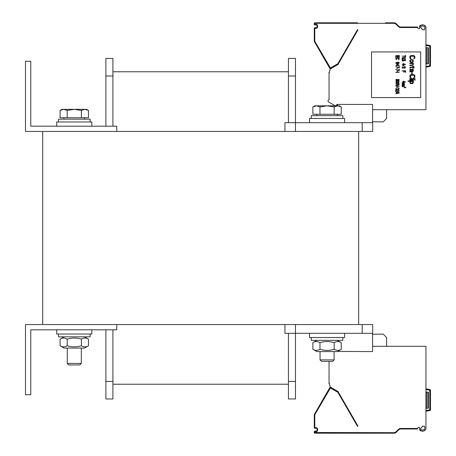 <?xml version="1.0" encoding="UTF-8"?>
<svg xmlns="http://www.w3.org/2000/svg" width="456" height="456" viewBox="0 0 456 456"><rect width="100%" height="100%" fill="white"/><g stroke="black" fill="none" stroke-linecap="round" stroke-linejoin="round"><path stroke-width="0.68" d="M358.661 131.453L42.699 131.453L42.699 324.547L358.661 324.547L358.661 131.453L372.7 131.453L372.7 122.681L284.937 122.681L284.937 131.453L284.937 122.681M116.77 131.453L116.77 126.192L30.763 126.192L30.763 61.241L25.496 61.241L25.496 131.453L42.699 131.453M116.77 324.547L116.77 329.808L30.763 329.808L30.763 394.759L25.496 394.759L25.496 324.547L42.699 324.547M337.474 105.826L337.474 104.424L372.58 104.424L372.58 122.681M337.474 114.251L337.474 115.659M337.474 351.445L372.58 351.576L372.58 333.319M284.937 324.547L284.937 333.319L372.7 333.319L372.7 324.547L358.661 324.547M56.738 334.026L56.738 329.808L56.738 334.026L91.85 334.026L91.85 329.808M309.51 337.531L309.51 333.319L309.51 337.531L344.616 337.531L344.616 333.319M91.85 126.192L91.85 121.974L56.738 121.974L56.738 126.192L56.738 121.974M344.616 122.681L344.616 118.469L309.51 118.469L309.51 122.681L309.51 118.469M342.861 118.469L342.861 115.659L311.266 115.659L311.266 118.469L311.266 115.659M90.094 121.974L90.094 119.17L58.493 119.17L58.493 121.974L58.493 119.17M58.493 336.83L58.493 334.026L58.493 336.83L90.094 336.83L90.094 334.026M311.266 340.341L311.266 337.531L311.266 340.341L342.861 340.341L342.861 337.531M68.782 364.92L79.806 364.92L81.316 363.409L67.271 363.409L68.782 364.92L67.271 363.409L67.271 348.065M81.316 363.409L81.316 348.065M62.005 109.337L60.106 110.437L62.005 109.337L63.652 109.337L60.106 110.437L60.106 117.762L67.197 117.762L67.197 110.437L63.652 109.337L74.294 109.337L67.197 110.437M88.481 110.437L84.936 109.337L86.583 109.337L88.481 110.437L88.481 117.762L67.197 117.762M81.39 110.437L74.294 109.337L84.936 109.337L81.39 110.437L81.39 117.762M84.651 119.17L84.651 117.762M321.548 361.408L332.578 361.408L334.083 359.898L320.044 359.898L321.548 361.408M334.083 359.898L334.083 351.576M314.777 105.826L312.873 106.926L314.777 105.826L316.424 105.826L312.873 106.926L312.873 114.251L319.969 114.251L319.969 106.926L316.424 105.826L327.066 105.826L319.969 106.926M341.253 106.926L337.702 105.826L339.349 105.826L341.253 106.926L341.253 114.251L319.969 114.251M334.157 106.926L327.066 105.826L337.702 105.826L334.157 106.926L334.157 114.251M337.417 115.659L337.417 114.251M337.246 351.576L316.88 351.576L312.873 349.262C315.238 350.744 317.604 350.744 319.969 349.262C324.7 350.744 329.426 350.744 334.157 349.262C336.522 350.744 338.888 350.744 341.253 349.262L337.474 351.576M337.246 340.341L341.253 342.655C338.888 341.179 336.522 341.179 334.157 342.655C329.426 341.179 324.7 341.179 319.969 342.655C317.604 341.179 315.238 341.179 312.873 342.655L312.873 349.262L316.88 351.576M319.969 349.262L319.969 342.655M334.157 349.262L334.157 342.655M341.253 349.262L341.253 342.655M84.474 348.065L64.114 348.065L60.106 345.751C62.472 347.233 64.837 347.233 67.197 345.751C71.928 347.233 76.659 347.233 81.39 345.751C83.75 347.233 86.116 347.233 88.481 345.751L84.474 348.065M84.474 336.83L88.481 339.144C86.116 337.668 83.75 337.668 81.39 339.144C76.659 337.668 71.928 337.668 67.197 339.144C64.837 337.668 62.472 337.668 60.106 339.144L60.106 345.751L64.114 348.065M67.197 345.751L67.197 339.144M81.39 345.751L81.39 339.144M88.481 345.751L88.481 339.144M288.448 381.415L288.448 398.971L295.465 398.971L295.465 381.415L288.448 381.415L288.448 333.319M295.465 131.453L295.465 58.431L288.448 58.431L288.448 122.681M295.465 324.547L295.465 381.415M112.911 71.774L288.448 71.774M112.911 384.226L288.448 384.226L112.911 384.226M105.889 126.192L105.889 58.431L112.911 58.431L112.911 126.192M112.911 329.808L112.911 398.971L105.889 398.971L105.889 381.415L112.911 381.415M105.889 329.808L105.889 381.415M425.944 44.739L429.637 45.395A1.054 1.054 0 0 1 430.504 46.432L430.504 64.837M430.207 45.697A1.054 1.054 90 0 0 429.637 45.395L429.512 46.084A0.353 0.353 0 0 1 429.803 46.432L430.504 46.432L430.504 65.487A1.054 1.054 0 0 1 429.637 66.525L425.944 67.174M372.58 109.691L425.944 109.691L425.944 27.537A4.913 4.913 0 0 0 425.893 26.87L424.821 25.428M424.536 29.822L422.336 29.822L421.96 28.796A3.865 3.865 0 0 1 420.54 27.012C421.618 25.633 423.054 25.633 424.849 27.012A3.865 3.865 0 0 1 424.889 27.537L424.889 28.335A0.701 0.701 0 0 1 424.536 28.945L424.536 29.822M357.481 29.822L358.011 29.822L337.976 64.518L330.275 68.964L329.044 73.553L329.044 99.938A1.054 1.054 0 0 0 328.519 101.905L335.012 105.655L336.767 105.655L336.767 104.424L337.474 104.424M401.001 27.012L417.531 27.012L417.719 27.537L401.018 27.537A4.036 4.036 0 0 1 398.162 26.357L396.007 24.202A2.987 2.987 0 0 0 393.893 23.324L314.953 23.324L314.953 24.379L316.361 24.379A1.231 1.231 0 0 1 317.587 25.61L317.587 27.012A1.231 1.231 0 0 1 316.361 28.243L314.777 28.414L314.777 40.464A2.987 2.987 0 0 0 315.181 41.958L330.429 68.018L337.833 63.715L357.401 29.822L358.011 29.822M329.426 72.128L329.044 72.128L329.044 73.553M357.504 22.8L314.953 22.8A0.701 0.701 0 0 0 314.252 23.501L314.252 24.202A0.701 0.701 0 0 0 314.953 24.909L316.361 24.909A0.701 0.701 0 0 1 317.062 25.61L317.062 27.012L317.062 25.61L317.587 25.61M314.953 28.243L314.953 27.713L316.361 27.713L314.953 27.713A0.701 0.701 0 0 0 314.252 28.414L314.252 40.464A3.511 3.511 0 0 0 314.725 42.22L329.728 68.218A0.701 0.701 0 0 0 330.691 68.474L338.033 64.233A0.701 0.701 0 0 0 338.289 63.977L337.833 63.715M424.399 25.24L423.419 24.994M422.416 24.926L421.435 25.012M420.512 25.297L420.079 25.564M419.782 25.855L419.457 26.647M419.434 27.029A4.913 4.913 0 0 0 419.691 27.696A0.701 0.701 0 0 1 419.053 28.699L418.631 28.699A0.701 0.701 0 0 1 417.975 28.238L417.719 27.537M425.893 26.87C423.578 24.031 421.435 24.082 419.457 27.012M420.677 51.938L371.526 51.938L371.526 97.578L420.677 97.578L420.677 51.938M393.243 22.8L385.519 22.8L393.243 22.8M356.974 22.8L314.953 22.8L314.953 23.324M355.925 22.8L356.911 22.8L355.925 22.8M356.21 22.8L356.934 22.8M400.374 26.955L401.018 27.012A3.511 3.511 0 0 1 398.533 25.986L396.378 23.826A3.511 3.511 0 0 0 393.893 22.8L393.767 22.8M399.023 27.012A4.036 4.036 0 0 1 398.162 26.357L398.533 25.986L396.378 23.826L396.007 24.202A2.987 2.987 0 0 0 393.893 23.324L393.893 23.353M398.726 26.163L399.034 26.397L398.726 26.163M399.091 26.437L399.559 26.699L399.091 26.437M399.673 26.744L400.328 26.944L399.673 26.744M398.533 25.986L399.108 26.448M316.361 27.713A0.701 0.701 0 0 0 317.062 27.012A0.701 0.701 0 0 1 316.361 27.713L316.361 28.243M337.771 63.777L338.033 64.233L330.691 68.474L330.429 68.018M330.184 67.95L329.728 68.218L330.161 68.964A1.756 1.756 0 0 0 330.241 69.09A1.756 1.756 0 0 1 330.161 68.964L314.725 42.22L329.728 68.218L314.725 42.22L315.181 41.958M330.651 68.748A1.231 1.231 0 0 1 330.617 68.702L330.161 68.964A1.756 1.756 0 0 0 330.241 69.09M372.58 121.729L383.171 121.917L386.62 118.469L386.62 109.691M411.135 58.87L410.463 57.644L410.799 56.242L414.048 56.242L414.384 57.644L413.712 58.87L414.949 58.083L414.721 56.065L413.267 55.45L410.577 55.712L409.904 56.413L409.79 57.644L410.126 58.431L411.135 58.87M409.79 60.625L410.018 61.856L411.363 62.381L412.594 62.21L413.375 61.332L413.153 60.101L412.258 59.662L410.577 59.747L409.79 60.625M410.24 60.802L410.913 60.101L411.808 60.015L412.817 60.454L412.931 61.155L412.258 61.856L411.363 61.942L410.354 61.503L410.24 60.802M409.79 63.526L412.366 63.526L412.931 64.313L412.48 65.014L409.79 65.105L409.79 65.544L412.48 65.453L413.375 64.666L412.817 63.526L413.375 63.526L413.375 63.088L409.79 63.088L409.79 63.526M410.24 68.178L410.577 67.471L412.931 67.385L412.931 68.349L413.375 68.349L413.375 67.385L414.276 67.385L414.276 66.947L413.375 66.947L413.375 66.245L412.931 66.245L412.931 66.947L410.24 67.123L409.79 68.178L410.24 68.178M409.79 71.86L412.817 71.598L413.375 70.634L413.153 69.318L412.48 69.055L412.931 70.634L412.144 71.25L411.808 69.403L410.354 69.141L409.79 69.933L410.354 71.25L409.79 71.421L409.79 71.86M411.694 71.25L410.463 70.897L410.463 69.58L411.472 69.757L411.694 71.25M411.694 73.792L412.258 73.792L412.258 72.567L411.694 72.567L411.694 73.792M411.135 77.919L410.463 76.688L410.799 75.286L414.048 75.286L414.384 76.688L413.712 77.919L414.949 77.127L414.721 75.109L413.267 74.493L410.577 74.755L409.904 75.462L409.79 76.688L410.126 77.48L411.135 77.919M409.79 79.059L415.057 79.059L415.057 78.62L409.79 78.62L409.79 79.059M409.79 80.199L413.375 80.199L413.375 79.76L409.79 79.76L409.79 80.199M414.498 80.199L415.057 80.199L415.057 79.76L414.498 79.76L414.498 80.199M408 81.339L410.463 81.339L409.904 81.778L409.79 82.656L410.691 83.625L412.48 83.625L413.375 82.656L413.267 81.778L412.703 81.339L413.375 81.339L413.375 80.9L408 80.9L408 81.339M410.691 81.516L412.48 81.516L412.817 82.131L412.594 83.009L410.691 83.095L410.354 82.479L410.691 81.516M405.578 57.12L405.578 55.45L405.207 55.45L405.207 56.151L402.067 56.151L405.207 56.413L405.207 57.12L405.578 57.12M402.067 57.73L403.788 58.037L402.067 58.699L402.067 59.046L404.158 58.26L405.578 59.046L403.862 57.73L405.578 57.467L402.067 57.73M404.757 60.625L404.979 60.847L405.578 60.323L405.059 59.576L403.862 59.747L403.189 60.762L402.517 60.363L403.041 59.4L402.067 60.015L402.141 60.585L402.887 61.024L403.862 60.762L404.307 59.839L405.059 59.97L404.757 60.625M405.578 64.535L403.115 63.481L403.115 64.535L402.067 64.798L403.115 64.798L403.115 65.236L403.56 65.236L403.56 64.798L405.578 64.535M403.56 63.789L404.979 64.535L403.56 64.535L403.56 63.789M404.683 66.291L402.813 65.721L404.683 66.291M402.443 68.087L405.059 68.132L405.504 67.078L404.757 66.684L405.207 67.34L404.979 67.87L403.714 67.34L403.486 67.91L402.887 68.001L402.443 67.562L402.665 66.684L402.067 67.254L402.443 68.087M402.067 70.942L403.714 70.942L403.714 72.082L404.158 72.082L404.158 70.942L405.133 70.942L405.133 72.259L405.578 72.259L405.578 70.674L402.067 70.942M405.578 82.086L403.115 81.031L403.115 82.086L402.067 82.348L403.115 82.348L403.115 82.787L403.56 82.787L403.56 82.348L405.578 82.086M403.56 81.339L404.979 82.086L403.56 82.086L403.56 81.339M402.067 83.357L404.158 83.579L402.067 83.841L404.158 84.235L402.067 84.765L404.461 84.457L404.158 84.018L404.461 83.14L402.067 83.357M402.067 85.335L404.158 85.551L402.067 85.819L404.158 86.212L402.067 86.737L404.461 86.429L404.158 85.99L404.461 85.112L402.067 85.335M395.751 55.712L399.262 55.45L395.751 55.712M396.196 57.644L396.196 56.327L397.393 56.327L397.393 57.467L397.843 57.467L397.843 56.327L398.812 56.327L398.812 57.644L399.262 57.644L399.262 56.065L395.751 56.065L395.751 57.644L396.196 57.644M396.646 59.707L396.196 59.092L396.424 58.391L398.59 58.391L398.812 59.092L398.362 59.707L399.182 59.308L399.182 58.476L398.436 58.037L396.27 58.129L395.751 59.092L396.646 59.707M396.572 62.25L395.751 62.865L396.349 63.612L398.287 63.697L399.262 63.042L398.96 62.381L397.991 62.164L397.096 62.603L397.393 63.526L396.572 63.435L396.121 63.088L396.572 62.25M398.065 63.481L397.467 63.219L397.467 62.649L398.664 62.512L398.812 63.219L398.065 63.481M399.262 65.145L396.794 64.096L396.794 65.145L395.751 65.413L396.794 65.413L396.794 65.852L397.244 65.852L397.244 65.413L399.262 65.145M397.244 64.404L398.664 65.145L397.244 65.145L397.244 64.404M398.886 67.779L399.262 67.779L399.262 66.2L398.886 66.2L398.886 67.516L395.751 66.639L398.886 67.779M397.016 68.748L397.393 68.748L397.393 68.132L397.016 68.132L397.016 68.748M398.886 70.674L399.262 70.674L399.262 69.095L398.886 69.095L398.886 70.412L395.751 69.534L398.886 70.674M397.016 71.643L397.393 71.643L397.393 71.028L397.016 71.028L397.016 71.643M395.751 72.521L399.262 72.259L398.139 71.991L398.664 72.259L395.751 72.521M397.541 79.543L396.27 79.276L395.825 80.33L396.646 80.769L397.541 80.421L398.738 80.638L399.262 80.068L398.96 79.452L397.541 79.543M396.121 79.891L396.868 79.412L397.393 80.068L396.646 80.552L396.121 79.891M398.886 80.068L398.213 80.507L397.689 79.891L398.362 79.452L398.886 80.068M397.843 81.122L396.27 81.299L395.825 82.177L397.17 82.701L398.738 82.525L399.182 81.647L397.843 81.122M397.769 81.339L398.812 81.692L398.664 82.262L397.244 82.479L396.196 82.131L396.349 81.561L397.769 81.339M397.843 83.055L396.27 83.226L395.825 84.103L396.794 84.588L398.738 84.457L399.182 83.579L397.843 83.055M397.769 83.271L398.812 83.625L398.664 84.195L397.244 84.411L396.196 84.064L396.349 83.494L397.769 83.271M395.751 86.036L399.262 86.737L396.196 85.859L399.262 84.981L395.751 85.688L395.751 86.036M398.362 87.791L396.498 87.221L398.362 87.791M396.121 89.593L398.738 89.632L399.182 88.584L398.436 88.185L398.886 88.846L398.664 89.37L397.393 88.846L397.17 89.416L396.572 89.501L396.121 89.062L396.349 88.185L395.751 88.755L396.121 89.593M396.121 90.071L395.751 90.071L395.751 91.656L396.121 91.656L396.121 90.425L397.991 91.61L399.182 91.257L398.738 90.163L398.436 90.339L398.812 91.171L398.287 91.388L396.121 90.071M399.262 93.058L399.262 92.705L395.751 92.004L396.646 92.443L396.646 93.32L395.751 93.759L399.262 93.058M398.96 92.881L396.942 93.275L396.942 92.488L398.96 92.881M404.364 87.045L404.176 87.837L404.364 87.221L405.293 87.814L405.891 87.637L405.669 87.09L405.447 87.706L404.364 87.045M425.944 47.726L428.401 47.726L428.401 63.874L425.944 63.874M430.253 66.166A1.054 1.054 90 0 1 429.643 66.525L429.512 65.835L425.944 66.462M430.304 66.103A1.054 1.054 90 0 1 429.637 66.525L429.637 66.525M430.304 410.183A1.054 1.054 90 0 1 429.637 410.605L425.944 411.261L429.637 410.605L429.512 409.915L425.944 410.542M425.944 388.825L429.637 389.475A1.054 1.054 90 0 1 430.207 389.783M420.084 430.441L419.457 428.988C421.435 431.917 423.578 431.969 425.893 429.13A4.913 4.913 0 0 0 425.944 428.463L425.944 346.309L372.58 346.309M424.536 426.178L422.336 426.178L421.96 427.204A3.865 3.865 0 0 0 420.54 428.988C421.618 430.367 423.054 430.367 424.849 428.988A3.865 3.865 0 0 0 424.889 428.463L424.889 427.665A0.701 0.701 0 0 0 424.536 427.055L424.536 426.178M329.426 383.872L329.044 383.872L329.044 382.447L330.275 387.036L337.976 391.482L358.011 426.178L357.481 426.178M358.011 426.178L357.401 426.178L337.833 392.285L330.429 387.982L315.181 414.042A2.987 2.987 0 0 0 314.777 415.536L314.777 427.585L316.361 427.757A1.231 1.231 0 0 1 317.587 428.988L317.587 430.39A1.231 1.231 0 0 1 316.361 431.621L314.252 431.798L314.252 432.499A0.701 0.701 0 0 0 314.953 433.2L393.893 433.2A3.511 3.511 0 0 0 396.378 432.174L398.533 430.014A3.511 3.511 0 0 1 401.018 428.988L417.531 428.988L417.975 427.762A0.701 0.701 0 0 1 418.631 427.3L419.053 427.3A0.701 0.701 0 0 1 419.691 428.304A4.913 4.913 0 0 0 419.434 428.971M330.241 386.91A1.756 1.756 0 0 0 330.161 387.036L314.725 413.78A3.511 3.511 0 0 0 314.252 415.536L314.252 427.585A0.701 0.701 0 0 0 314.953 428.287L316.361 428.287A0.701 0.701 0 0 1 317.062 428.988L317.062 430.39A0.701 0.701 0 0 1 316.361 431.091L314.953 431.091A0.701 0.701 0 0 0 314.252 431.798M329.044 361.408L329.044 382.447M424.821 430.572L424.388 430.766M423.236 431.034L422.364 431.074M421.395 430.977L420.5 430.698M401.001 428.988L401.001 428.988A3.511 3.511 0 0 1 401.018 428.988A3.511 3.511 0 0 0 398.533 430.014L399.063 429.58M400.624 429.01L400.374 429.045A3.511 3.511 0 0 0 400.328 429.056L399.667 429.256A3.511 3.511 0 0 0 399.564 429.301L399.085 429.563M356.364 433.2L384.989 433.2M356.974 433.2L355.862 433.2M393.243 433.2L385.519 433.2L393.243 433.2M384.995 433.2L356.581 433.2M398.162 429.643L398.533 430.014L396.378 432.174L396.007 431.798L398.162 429.643A4.036 4.036 0 0 1 401.018 428.463L417.719 428.463M330.184 388.05L329.728 387.782L330.161 387.036L329.728 387.782A0.701 0.701 0 0 1 330.691 387.526L338.033 391.767A0.701 0.701 0 0 1 338.289 392.023L337.833 392.285M386.62 346.309L386.62 337.531L383.171 334.083L372.58 334.271M430.504 391.162L430.504 391.772M430.504 409.328L430.504 409.568A1.054 1.054 0 0 1 429.637 410.605L429.637 410.605M425.944 392.126L428.401 392.126L428.401 408.274L425.944 408.274M425.944 389.538L429.512 390.165L429.637 389.475A1.054 1.054 0 0 1 430.504 390.513L430.504 409.568L429.803 409.568A0.353 0.353 0 0 1 429.512 409.915M362.172 131.453L362.172 122.681M362.172 324.547L362.172 333.319M295.465 75.987L288.448 75.987M105.889 75.987L112.911 75.987M429.803 46.432L429.803 65.487A0.353 0.353 0 0 1 429.512 65.835M430.504 65.487L429.803 65.487M314.953 24.379L314.953 24.909M314.777 24.202L314.252 24.202M316.361 24.379L316.361 24.909M317.587 27.012L317.062 27.012M314.777 28.414L314.252 28.414M314.777 40.464L314.252 40.464M314.777 23.501L314.252 23.501M393.893 23.324L393.893 22.8M401.018 27.537L401.018 27.012M425.944 45.457L429.512 46.084M426.468 63.874L426.468 47.726M427.87 63.874L427.87 47.726M314.777 431.798L314.777 432.499L314.252 432.499M314.777 432.499L393.893 432.676A2.987 2.987 0 0 0 396.007 431.798A2.987 2.987 0 0 1 393.893 432.676L393.893 433.2M401.018 428.463L401.018 428.988M396.019 431.786L396.378 432.174M315.181 414.042L314.725 413.78M314.777 415.536L314.252 415.536M314.777 427.585L314.252 427.585M314.953 427.757L314.953 428.287M316.361 427.757L316.361 428.287M317.587 428.988L317.062 428.988M317.587 430.39L317.062 430.39M316.361 431.621L316.361 431.091M314.953 431.621L314.953 431.091M330.429 387.982L330.691 387.526M330.617 387.298L330.161 387.036M337.771 392.223L338.033 391.767M314.953 432.676L314.953 433.2M429.512 390.165A0.353 0.353 0 0 1 429.803 390.513L429.803 409.568M430.504 390.513L429.803 390.513M426.468 392.126L426.468 408.274M427.87 392.126L427.87 408.274M63.937 117.762L63.937 119.17L63.937 117.762M320.044 351.576L320.044 359.898L320.044 351.576M316.709 114.251L316.709 115.659L316.709 114.251M316.88 340.341L312.873 342.655L316.88 340.341M64.114 336.83L60.106 339.144L64.114 336.83"/></g></svg>
